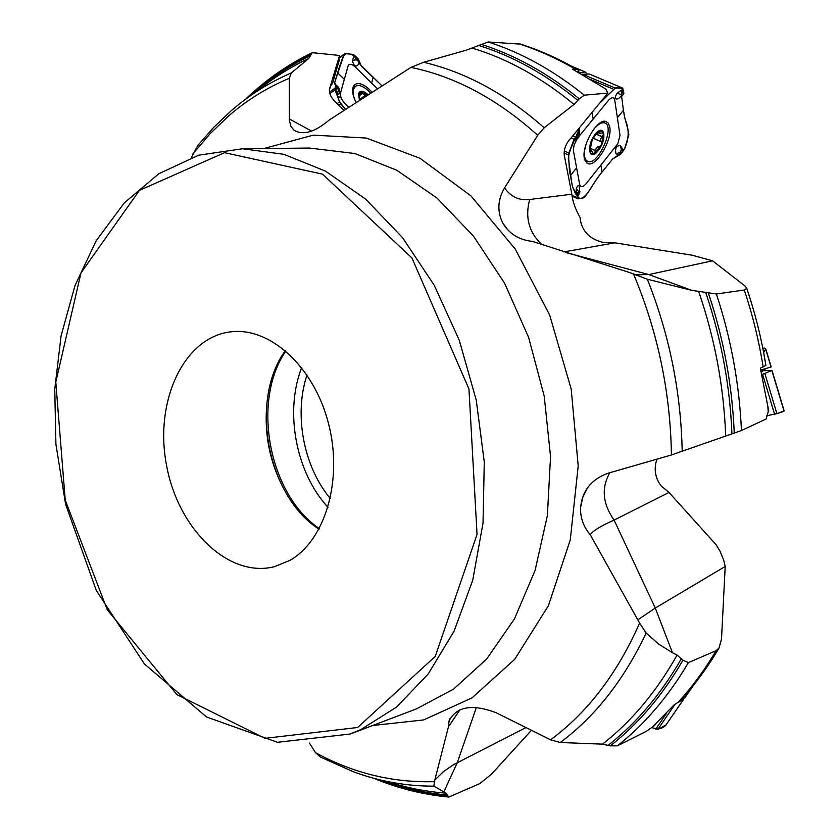 <?xml version="1.0" encoding="UTF-8"?>
<svg xmlns="http://www.w3.org/2000/svg" width="839" height="839" viewBox="0 0 839 839"><rect width="100%" height="100%" fill="white"/><g stroke="black" fill="none" stroke-linecap="round" stroke-linejoin="round"><path stroke-width="1.26" d="M572.712 69.155L577.368 69.501L579.088 70.916L577.159 71.818M520.526 44.121L488.183 41.96C521.438 52.658 553.478 70.403 584.29 95.185L579.256 98.803L574.033 104.403L544.175 127.769L537.736 135.268C497.506 99.128 455.252 76.506 410.942 67.403L423.611 62.285C465.676 72.123 505.865 93.947 544.175 127.769M565.748 252.549L648.809 274.563L691.735 290.336L716.38 293.986L744.298 290.011L746.773 288.333L744.917 285.91L712.563 260.814L648.809 274.563L636.392 274.825M563.829 251.92L614.924 242.817L692.217 255.224L712.563 260.814M614.924 242.817L604.164 242.618C589.555 239.472 581.511 231.092 580.032 217.49C575.302 208.963 572.576 201.203 571.831 194.187L564.217 154.816C563.923 148.608 566.231 142.966 571.149 137.89L607.887 93.066L584.29 95.185M606.136 89.343L602.496 87.036L606.136 89.343M716.38 293.986C731.01 338.379 739.369 383.905 741.445 430.543L766.175 418.965L768.23 411.687L767.853 406.422L760.47 368.908L760.669 368.006L765.902 365.416L763.574 352.097M191.407 157.596L197.689 145.556M309.455 743.081L315.506 752.688L320.299 756.977L352.894 771.576C379.238 781.392 406.244 786.248 433.899 786.143L445.949 793.128L448.855 797.05L479.782 783.616L491.381 774.292L531.412 730.318M459.982 709.752L448.425 726.805L434.403 781.654L433.899 786.143M448.425 726.805L449.085 720.848C456.573 706.428 472.294 703.732 496.258 712.772L550.573 739.82L560.347 742.505L602.486 744.141L610.341 745.871L617.399 745.84L646.093 731.43L652.522 727.014L673.969 704.991L680.272 700.796M725.211 566.472L655.28 608.044L672.448 652.711L677.073 655.07L682.915 660.251L688.441 662.59L716.087 650.697L718.981 648.128L721.519 638.982L725.211 566.472L723.69 560.169L719.935 550.961L716.181 544.815L668.998 492.43L614.096 520.107C600.913 525.875 592.963 530.741 590.226 534.705L639.622 623.083L646.156 633.015C623.996 679.831 595.396 716.328 560.347 742.505M590.226 534.705C583.577 526.955 580.347 518.062 580.546 508.014C582.119 490.773 591.401 479.153 608.39 473.133L671.431 454.979L741.445 430.543M508.025 230.159L502.886 223.247C509.294 233.892 519.121 239.944 532.346 241.38L629.659 272.581L647.33 279.219C669.333 334.404 680.964 391.844 682.201 451.529M502.886 223.247C497.045 211.627 497.6 199.829 504.585 187.852L537.736 135.268M343.917 110.234L334.876 101.509C330.86 97.23 329.045 93.16 329.423 89.28L339.554 55.458L312.234 52.668L308.742 58.478L291.29 72.962L289.308 78.3L289.34 119.956L290.839 126.217L293.818 130.066C302.869 135.698 314.698 132.31 329.318 119.935L410.942 67.403M423.611 62.285L466.117 50.225L488.183 41.96M691.735 290.336L647.33 279.219M607.887 93.066L606.062 89.689M602.496 87.036L572.607 69.218M668.998 492.43L661.247 486.001C655.112 478.041 653.665 469.095 656.906 459.164M767.853 406.422L768.713 410.785L768.23 411.687M672.448 652.711L658.458 643.943L646.156 633.015M655.574 724.393L652.522 727.014M367.608 94.849L366.045 94.44L365.385 95.279L360.634 92.217L359.491 97.251L359.071 96.695L359.784 99.893L358.914 95.195L360.204 92.447L360.906 92.091L367.639 94.828M370.523 92.982C364.525 86.658 359.532 84.403 355.558 86.207L353.418 89.301C352.611 92.741 353.481 97.083 356.051 102.316M362.396 93.36L360.025 95.08M341.211 97.922L337.362 96.045M319.019 529.147C267.148 496.164 249.068 400.172 285.365 350.597M289.749 560.442C325.165 540.662 343.298 479.887 328.458 423.317C313.954 366.643 270.095 327.074 231.218 331.793C183.636 336.879 154.324 401.346 166.437 464.764C177.69 528.339 228.093 578.48 274.447 566.682L289.749 560.442M337.341 88.41L336.019 87.728L338.432 88.787L338.306 87.067L334.845 84.204L334.73 82.379L344.063 54.504L338.662 58.562L339.239 60.251L332.569 83.418L330.902 85.463M330.262 87.665L329.423 89.28M289.319 118.918L311.615 131.115M525.938 727.591L453.626 764.623L443.527 771.555L435.011 779.819M691.42 687.865L693.255 685.589M692.972 686.05L684.949 697.712L680.702 700.324M609.869 472.703C601.164 487.837 602.57 503.641 614.096 520.107L655.28 608.044L637.934 619.759M763.679 352.485L765.797 348.94L764.665 348.112L762.892 348.615M764.665 348.112L762.819 348.258M767.066 368.269L763.039 370.125M762.987 370.209L764.811 369.579M765.808 348.961L771.188 366.916L760.732 370.104M763.406 369.6L760.795 370.398M504.585 187.852C510.836 196.882 519.205 200.773 529.682 199.504L571.831 194.187M587.153 73.979L585.192 71.944L579.12 72.92M591.369 141.854L592.533 139.253M595.208 134.995L599.969 131.262L599.665 133.37L602.853 132.919L603.587 134.083L600.472 139.274L600.514 140.858L601.479 141.843L601.29 144.979L599.088 147.098L597.976 146.815L596.424 147.853L594.484 153.369L593.351 153.516L591.254 150.412L589.901 150.831M590.058 146.416L589.911 150.915L590.331 151.901L590.551 151.251L589.932 150.978M595.69 150.81L589.869 148.22M602.329 136.757L596.12 134.03M601.259 141.801L593.089 138.194M599.644 131.964L598.847 131.618M594.484 153.369C592.04 154.523 590.52 153.705 589.911 150.915L592.198 139.945L596.665 133.328L599.067 131.503C601.521 130.381 603.031 131.241 603.587 134.083L601.29 144.979L594.484 153.369M585.349 146.678C583.566 154.827 584.384 159.735 587.803 161.413C598.071 166.185 615.742 125.997 604.636 122.955C601.668 122.106 598.134 124.109 594.054 128.944L592.313 131.251M377.277 88.651L355.222 66.921C351.677 63.858 349.307 63.502 348.101 65.872L340.487 93.066C340.099 96.391 341.641 99.946 345.091 103.742L348.615 107.151M339.449 91.577L339.459 93.632L338.295 94.241L335.118 89.018L335.254 87.329L334.939 89.595L339.564 101.897L345.458 109.227C335.254 100.376 335.873 84.12 334.688 82.547L339.69 65.935C342.249 60.513 342.648 51.703 349.926 54.074C354.666 55.154 358.085 58.667 360.151 64.593L381.86 85.725L361.42 66.218L358.232 58.887L355.799 56.486L358.232 58.887M355.977 102.358C351.908 93.958 351.468 88.074 354.666 84.697C358.4 82.243 363.455 83.984 369.831 89.909L371.887 92.101M344.063 54.504L344.965 53.56L353.198 54.409L354.834 55.584L355.799 56.486L354.226 56.077L352.286 60.429C353.89 66.26 355.967 67.55 358.526 64.278L358.819 60.125L358.463 60.513L358.159 58.971L355.988 57.094L355.841 58.426L355.904 57M338.316 87.099L339.124 88.745L336.628 85.735L336.072 87.686L336.554 85.588M336.019 87.728L335.254 87.329L335.841 85.274M356.218 58.436L358.284 61.163L358.41 59.443M589.251 74.021L581.616 74.346M577.211 138.624L574.117 144.906L573.32 150.076L579.697 184.601C580.724 187.569 582.832 187.317 586.031 183.846L617.798 143.742L620.011 135.509L617.378 117.68L623.419 110.255L621.626 96.422L623.419 110.255C624.625 118.53 625.149 118.76 627.792 129.154L628.82 134.838L624.793 148.419L622.349 152.048M578.061 198.864L584.332 197.668L588.129 192.309C595.543 181.035 595.008 180.846 602.056 172.089L612.522 159.095L619.255 155.1L615.983 153.778C614.84 148.272 616.298 145.556 620.357 145.608L623.167 149.657L622.758 151.544L620.587 154.24L622.758 151.544M620.587 154.24L619.255 155.1L619.937 153.422L620.472 153.967L622.632 151.219L622.098 150.139L622.695 151.156M622.045 150.621L621.342 150.412L619.811 152.604L620.472 153.967M609.754 127.056C612.554 140.574 595.208 168.618 587.31 163.311L584.364 158.319C581.417 145.902 597.211 118.519 605.674 121.372L608.327 123.176L609.754 127.056M617.378 117.68L614.735 100.124C613.802 96.863 611.704 96.957 608.453 100.386L579.749 135.478M622.79 88.137L623.734 93.286L623.513 90.371L622.402 89.532L617.189 93.098C614.2 97.974 614.599 99.831 618.385 98.677L618.825 98.362M623.713 93.748L623.891 93.024M578.92 194.344L577.966 196.179L579.634 192.687L576.288 188.565L576.183 193.295L578.05 192.383L576.844 194.48L572.68 187.422L570.394 175.529C568.852 167.443 569.377 167.737 568.716 158.288L568.8 153.023L574.159 139.295L578.868 133.674L576.477 136.065M575.155 140.029L574.096 140.123L574.128 139.379M579.151 131.199L579.361 132.027M578.795 133.233L579.665 127.497M577.62 137.197L578.396 137.439L579.602 135.404L579.214 133.653L576.959 136.558L577.62 137.197L576.865 136.61M579.214 131.891L579.214 133.653M577.914 198.833L577.442 193.736M576.844 194.48L577.305 196.913M623.587 93.853C623.534 88.378 620.776 86.448 615.312 88.043L599.507 103.291L615.239 88.043L622.695 88.116L589.093 73.947M576.288 188.565C577.547 185.492 578.564 184.832 579.33 186.583L579.445 187.496M577.431 197.469L579.707 192.687L579.33 186.583M579.634 192.687L579.927 191.271L578.05 192.383L577.966 196.179M622.8 95.069L623.566 93.905L623.146 91.367L621.867 92.993L623.146 91.241M622.066 95.971L623.566 93.905M762.62 370.744L772.037 370.439L761.707 374.666M771.89 370.544L784.035 411.1C781.466 412.463 775.676 414.036 766.678 415.798L776.893 413.658L784.171 410.942M683.743 698.897L679.139 701.886M651.735 727.518L657.786 729.479L665.946 724.99C662.779 728.829 658.038 729.668 651.735 727.518M623.419 110.255L624.877 118.121M625.296 119.715C628.621 127.507 630.446 139.264 622.8 151.492M621.993 152.499L612.575 159.032M602.224 171.89C594.18 180.521 587.782 196.955 581.102 198.287C577.526 199.724 572.523 188.775 571.726 182.493L568.936 162.105C565.769 154.911 576.561 137.418 579.665 127.507M575.155 69.06C556.635 58.29 537.851 49.858 518.785 43.785M763.165 366.937C758.938 340.686 752.646 315.044 744.298 290.011M263.876 148.534L313.272 135.142L366.318 138.047L420.024 158.298L470.91 195.833L515.282 249.089L549.65 314.992L571.202 389.076L578.207 465.918L570.279 539.876L548.402 605.748L514.695 659.349L472.032 697.87L423.632 719.946L372.684 725.494M289.308 78.3C267.494 87.382 247.484 99.747 229.267 115.394L210.149 133.653L192.75 154.051M315.506 752.688C353.313 773.222 392.946 782.881 434.403 781.654M550.573 739.82C587.625 712.447 617.305 673.539 639.622 623.083M671.431 454.979C670.403 391.981 657.755 331.667 633.508 274.038M480.82 44.226C514.905 54.965 547.72 73.161 579.256 98.803M708.389 293.105C723.627 338.589 732.258 385.279 734.251 433.176M478.566 45.4C512.996 56.129 546.126 74.472 577.935 100.449M705.725 292.507C721.236 338.4 729.972 385.531 731.944 433.899M472.336 48.117C507.616 58.824 541.512 77.576 574.033 104.403M698.583 291.217C714.765 338.138 723.795 386.391 725.693 435.986M677.66 702.841C691.829 687.414 704.634 670.025 716.087 650.697M682.915 660.251C662.579 695.311 638.395 723.858 610.341 745.871M688.441 662.59C668.4 696.496 644.719 724.246 617.399 745.84M681.425 658.605C661.006 694.136 636.623 723.008 608.285 745.21M677.073 655.07C656.413 691.797 631.557 721.488 602.486 744.141M447.46 795.886C423.097 793.746 399.374 788.104 376.292 778.938M447.281 794.953C424.576 793.065 402.416 788.104 380.78 780.06M445.949 793.128C425.96 791.691 406.349 787.8 387.115 781.466M247.82 97.597C266.739 79.957 287.683 65.641 310.661 54.629M251.595 94.922C269.445 78.992 289.025 65.956 310.346 55.804M256.965 91.304C272.927 78.121 290.189 67.172 308.742 58.478M197.668 145.608L213.756 127.308L231.281 110.696C249.477 94.901 269.487 82.327 291.29 72.962M368.006 94.597C363.172 90.507 360.015 90.193 358.526 93.653L359.407 100.135M362.406 93.507L360.015 95.247M307.022 374.981C293.723 414.529 303.519 466.515 330.314 498.523M328.018 507.322C295.894 472.651 284.39 411.592 301.673 367.629M285.837 351.006C251.218 401.126 268.795 494.486 319.323 528.591M351.793 733.422L416.364 708.913L453.48 689.186L486.714 658.961L514.422 618.962L535.062 570.51L547.385 515.534L550.541 456.489L544.217 396.155L528.643 337.488L504.648 283.32L473.532 236.168L436.962 198.025L396.784 170.244L354.918 153.547L309.549 148.052M242.576 148.755L198.686 155.194L158.791 173.757L124.277 202.902L96.107 240.856L74.933 285.774L61.09 335.831L54.755 389.212L55.909 444.198L65.589 504.239L96.338 590.562L144.434 663.985L206.488 716.967L277.489 742.295L350.272 734.01L360.833 729.605L396.627 707.025L428.236 673.948L454.077 631.211L472.724 580.221L483.033 523.001L484.281 462.027L476.248 400.151L459.29 340.298L434.256 285.291L402.489 237.573L365.626 199.084L325.48 171.114L283.886 154.324L242.576 148.755L309.591 148.052M476.405 707.382L457.307 762.63L443.695 792.205M771.031 366.989L765.745 349.328M541.826 244.579C528.927 232.445 524.878 217.416 529.682 199.504M595.659 150.642L589.88 148.083M602.182 136.83L596.026 134.125M601.144 141.739L593.1 138.194M599.549 132.069L598.71 131.702M595.354 134.093C585.947 145.608 588.926 162.336 598.155 150.758C607.405 139.515 604.73 122.557 595.354 134.093M357.624 727.486L435.252 656.413L477.045 534.443L468.959 388.981L411.939 257.972L322.501 174.145L224.527 152.677L139.389 190.39L80.964 272.937L55.794 382.185L65.243 500.159L107.287 609.817L176.851 694.587L265.019 738.33L357.624 727.486M371.604 83.061L373.019 77.67M337.509 72.657L344.326 79.338M335.873 84.896L336.785 85.683M338.432 88.787L335.118 89.018M339.585 92.751L339.124 88.745L337.351 93.444M338.306 87.204L337.477 86.396M335.023 89.836L329.863 93.643M339.564 101.897L337.121 103.679M340.886 103.879L338.862 105.357M335.002 88.137L329.486 92.206M356.648 59.8L354.226 56.077M358.526 64.278L358.284 61.163L356.271 59.779L352.286 60.429M358.106 60.796L358.284 60.156M353.282 86.553L355.684 86.134M352.737 88.263L355.033 86.585M602.056 172.089L600.923 165.398M621.342 150.412L623.167 149.657M615.983 153.778L619.811 152.604L621.395 149.929L620.357 145.608M620.199 152.352L620.325 153.159M592.051 112.395L593.163 119.086M576.592 167.884L570.394 175.529M578.396 137.439L575.218 137.617M579.581 134.146L578.501 137.732L574.096 140.123M579.602 135.404L579.455 134.534M574.841 140.249L578.501 137.732L579.739 135.037L579.34 131.828M574.159 139.295L571.097 137.932M568.8 153.023L564.248 150.978M568.527 154.995L564.081 152.992M577.368 197.06L577.452 197.815L572.051 195.33M613.561 89.249L589.911 79.244M575.564 137.124L572.785 135.897M578.983 191.816L578.249 192.729M579.676 192.697L578.973 194.333M577.809 198.749L572.219 196.158M622.202 93.119L621.143 94.702L622.402 89.532M621.468 94.828L622.077 95.824L621.563 96.464L621.143 94.702L617.189 93.098M622.077 95.824L622.811 94.922M615.239 88.043L582.13 74.063M603.692 121.372L604.898 123.06M587.583 161.329L585.517 161.56M774.565 414.204L762.63 374.383M776.893 413.658L764.895 373.617M655.741 729.112L666.638 713.16M665.684 725.378L683.418 699.548M657.786 729.479L675.112 704.162M520.159 43.995C539.582 50.162 558.669 58.667 577.421 69.522M746.773 288.333C754.995 312.632 761.246 337.519 765.525 363.004M718.981 648.128C707.361 667.781 694.314 685.494 679.831 701.268M448.519 797.019C422.72 794.554 397.707 788.272 373.481 778.193M245.46 99.317C265.313 80.187 287.483 64.687 311.972 52.805M365.385 95.279L359.616 99.463M267.62 397.382C263.121 431.351 269.267 463.243 286.057 493.059M275.286 566.461L274.447 566.682M450.04 718.499L449.243 720.365M684.949 697.712L692.752 686.344M587.594 487.721L582.948 496.845L580.578 507.259M761.288 372.705L763.658 369.265M636.455 274.835L633.613 274.08M585.192 71.944L571.506 66.176M589.817 149.772L591.254 150.412M599.518 133.307L597.662 132.489M595.543 134.628L596.665 133.328M584.814 160.081L587.3 161.193M602.108 121.854L604.636 122.955M338.557 99.233L334.939 89.584M337.1 85.914L335.852 84.844M344.567 53.738L338.799 58.059M354.037 85.337L354.666 84.697M568.632 153.516L570.101 149.688M579.183 131.262L579.13 130.454M577.966 198.853L572.229 196.2M618.385 98.677L623.398 94.241M623.356 94.293L623.838 93.549M622.769 88.126L589.156 73.958M586.671 162.892L587.31 163.311M784.182 410.995L772.037 370.439M665.799 725.274L683.544 699.432"/></g></svg>
